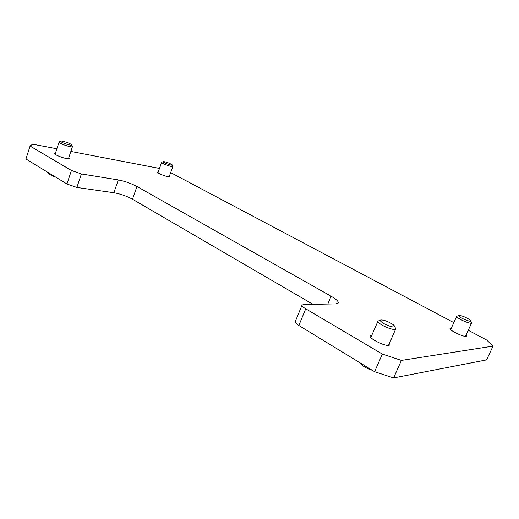 <?xml version="1.0" encoding="UTF-8"?>
<svg xmlns="http://www.w3.org/2000/svg" width="519" height="519" viewBox="0 0 519 519"><rect width="100%" height="100%" fill="white"/><g stroke="black" fill="none" stroke-linecap="round" stroke-linejoin="round"><path stroke-width="0.78" d="M389.451 343.182L390.067 344.798L388.913 345.388C384.326 346.238 368.548 338.18 370.235 335.897L371.812 335.274M68.826 157.568L69.462 158.444C69.287 158.82 68.313 158.853 66.529 158.548C61.8 157.77 53.814 154.357 54.45 153.39L55.481 153.079M169.46 175.96L169.992 176.668L168.137 176.739C164.38 176.136 156.816 172.846 157.4 172.081L158.263 171.88M466.114 334.878L466.698 336.04L466.081 336.351C462.922 336.98 448.773 329.974 450.064 328.443L451.322 328.131M81.386 173.956L76.864 187.443L66.932 183.998L25.95 159.002L30.076 146.053L71.427 170.472L81.386 173.956L118.293 179.931C124.826 181.202 131.048 183.389 136.951 186.496L331.077 296.219C336.208 299.184 338.609 301.442 338.278 302.986L335.858 303.887L303.57 304.523L302.052 305.101C301.831 305.957 303.051 307.196 305.71 308.811L298.834 325.478C296.206 323.824 295.013 322.533 295.266 321.605L302.052 305.101M374.601 371.701L382.36 354.075L401.414 360.4L493.05 346.102L486.55 359.901L393.597 377.916L374.601 371.701L298.834 325.478M401.414 360.4L393.597 377.916M382.36 354.075L305.71 308.811M30.076 146.053L32.606 144.185L56.882 148.791M70.856 151.438L159.489 168.441M170.667 172.6L453.833 322.623M468.248 330.259L486.627 339.997L493.05 346.102M76.864 187.443L113.862 192.731L118.293 179.931M136.951 186.496L132.475 199.218L312.996 304.335M132.475 199.218C126.617 196.052 120.408 193.892 113.862 192.731M381.88 322.267C386.019 325.523 396.068 328.559 394.687 326.159L393.117 324.57C388.154 321.436 384.021 319.899 380.719 319.97C379.927 320.294 380.317 321.06 381.88 322.267M394.687 326.159L395.705 329.007C395.329 330.888 384.32 327.158 379.837 323.616C378.39 322.507 377.767 321.676 377.962 321.131L380.719 319.97M361.23 364.416L361.879 365.013C364.682 367.264 368.127 369.009 372.214 370.248M163.427 162.097C165.1 163.472 172.931 165.963 172.178 164.893L171.86 164.568C168.578 162.765 165.691 161.772 163.193 161.597L163.427 162.097M172.178 164.893L172.879 166.45C172.885 167.39 163.946 164.432 162.058 162.862L161.662 162.337L163.193 161.597M60.918 141.603C62.28 143.173 72.621 146.261 71.557 144.795L71.401 144.606C70.24 143.296 61.832 140.526 60.879 141.149L60.918 141.603M71.557 144.795L72.446 146.611C72.446 147.909 60.775 144.25 59.276 142.478L59.231 141.908L60.879 141.149M49.337 174.144L49.389 174.183C50.577 175.124 52.594 176.058 55.436 176.992M460.45 317.31C464.122 319.775 471.68 322.293 470.785 320.761L469.046 319.25C464.687 316.752 461.32 315.474 458.952 315.435C458.413 315.662 458.913 316.292 460.45 317.31M470.785 320.761L471.609 322.987C471.395 324.2 462.903 321.164 458.822 318.413C457.291 317.407 456.597 316.694 456.733 316.279L458.952 315.435M66.932 183.998L71.427 170.472M327.8 304.043L331.077 296.219M395.705 329.007L388.465 345.42M377.962 321.131L370.845 337.499M361.386 364.565L359.563 362.528M172.879 166.45L169.136 176.869M161.662 162.337L157.938 172.788M49.389 174.183L47.404 172.094M72.446 146.611L68.437 158.756M59.075 142.057L55.092 154.266M471.609 322.987L465.433 336.357M456.733 316.279L450.648 329.597"/></g></svg>
